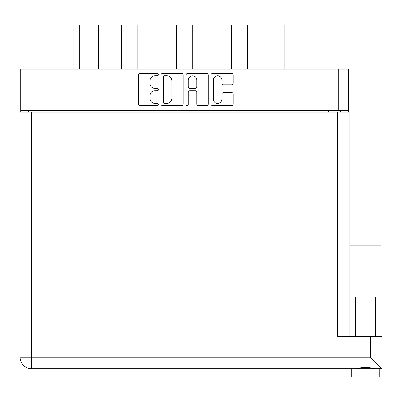 <?xml version="1.0" encoding="UTF-8"?>
<svg xmlns="http://www.w3.org/2000/svg" width="402" height="402" viewBox="0 0 402 402"><rect width="100%" height="100%" fill="white"/><g stroke="black" fill="none" stroke-linecap="round" stroke-linejoin="round"><path stroke-width="0.6" d="M213.281 99.108A4.301 4.301 0 0 0 217.588 103.409A4.301 4.301 0 0 0 221.889 99.108L221.889 94.239A1.608 1.608 0 0 1 223.497 92.631L231.617 92.631A1.608 1.608 0 0 1 233.225 94.239L233.225 104.053A1.608 1.608 0 0 1 231.617 105.661L212.638 105.661A1.608 1.608 0 0 1 211.03 104.053L211.03 75.099A1.608 1.608 0 0 1 212.638 73.491L231.617 73.491A1.608 1.608 0 0 1 233.225 75.099L233.225 83.224A1.608 1.608 0 0 1 231.617 84.832L223.497 84.832A1.608 1.608 0 0 1 221.889 83.224L221.889 80.048A4.301 4.301 0 0 0 217.588 75.742A4.301 4.301 0 0 0 213.281 80.048L213.281 99.108M187.146 105.661A1.126 1.126 0 0 0 188.272 104.535L188.272 92.309A1.608 1.608 0 0 1 189.88 90.701L195.272 90.701A1.608 1.608 0 0 1 196.879 92.309L196.879 104.053A1.608 1.608 0 0 0 198.487 105.661L206.608 105.661A1.608 1.608 0 0 0 208.216 104.053L208.216 75.099A1.608 1.608 0 0 0 206.608 73.491L187.628 73.491A1.608 1.608 0 0 0 186.02 75.099L186.02 104.535A1.126 1.126 0 0 0 187.146 105.661M183.206 104.053L183.206 75.099A1.608 1.608 0 0 0 181.598 73.491L162.619 73.491A1.608 1.608 0 0 0 161.011 75.099L161.011 104.053A1.608 1.608 0 0 0 162.619 105.661L181.598 105.661A1.608 1.608 0 0 0 183.206 104.053M348.474 110.47L20.753 110.47L20.753 69.174L348.474 69.174L348.474 112.108M155.061 75.742L157.272 75.742A1.126 1.126 0 0 0 158.398 74.616A1.126 1.126 0 0 0 157.272 73.491L140.182 73.491A1.608 1.608 0 0 0 138.574 75.099L138.574 104.053A1.608 1.608 0 0 0 140.182 105.661L157.272 105.661A1.126 1.126 0 0 0 158.398 104.535A1.126 1.126 0 0 0 157.272 103.409L155.061 103.409A5.146 5.146 0 0 1 149.911 98.259L149.911 95.847A5.146 5.146 0 0 1 155.061 90.701L157.272 90.701A1.126 1.126 0 0 0 158.398 89.576A1.126 1.126 0 0 0 157.272 88.45L155.061 88.45A5.146 5.146 0 0 1 149.911 83.304L149.911 80.892A5.146 5.146 0 0 1 155.061 75.742M231.316 69.174L231.316 25.1L192.809 25.1L192.809 69.174M121.53 69.174L121.53 25.1L98.59 25.1L98.59 69.174M176.423 69.174L176.423 25.1L137.916 25.1L137.916 69.174M20.753 110.47L20.753 112.108M28.622 112.108L28.622 110.47M340.61 110.47L340.61 112.108L340.61 110.47M73.189 69.174L73.189 25.1L98.59 25.1M284.897 69.174L284.897 25.1L247.697 25.1L247.697 69.174M284.897 25.1L296.038 25.1L296.038 69.174M137.916 25.1L121.53 25.1M192.809 25.1L176.423 25.1M247.697 25.1L231.316 25.1M164.388 75.742A1.126 1.126 0 0 0 163.262 76.867L163.262 102.284A1.126 1.126 0 0 0 164.388 103.409L166.719 103.409A5.146 5.146 0 0 0 171.87 98.259L171.87 80.892A5.146 5.146 0 0 0 166.719 75.742L164.388 75.742M196.879 80.129A4.301 4.301 0 0 0 192.578 75.822A4.301 4.301 0 0 0 188.272 80.129L188.272 86.842A1.608 1.608 0 0 0 189.88 88.45L195.272 88.45A1.608 1.608 0 0 0 196.879 86.842L196.879 80.129M365.513 296.937L349.946 296.937L349.946 245.813L381.081 245.813L381.081 296.937L365.513 296.937M358.132 368.483L360.252 368.006M379.85 376.9L351.177 376.9L351.177 368.709L31.572 368.709L381.9 368.709L381.9 336.429L381.9 368.709L379.85 368.709L379.85 376.9M31.572 112.108L31.572 357.237L20.1 357.237L20.1 112.108L349.127 112.108L349.127 336.429M20.1 357.237A11.472 11.472 0 0 0 31.572 368.709A11.472 11.472 0 0 1 20.1 357.237A11.472 11.472 0 0 0 31.572 368.709L31.572 357.237L370.428 357.237L370.428 336.429L337.66 336.429L337.66 112.108M370.428 336.429L381.9 336.429M365.513 367.353L368.272 367.549M372.9 368.483L374.543 368.709C371.177 367.222 359.87 367.212 356.484 368.709M370.428 357.237L381.9 368.709M30.914 69.174L30.914 110.47M338.313 110.47L338.313 69.174M328.318 112.108L328.318 110.47M40.909 110.47L40.909 112.108M79.747 25.1L79.747 69.174M92.033 69.174L92.033 25.1M375.754 296.937L375.754 336.429M355.273 296.937L355.273 336.429"/></g></svg>

